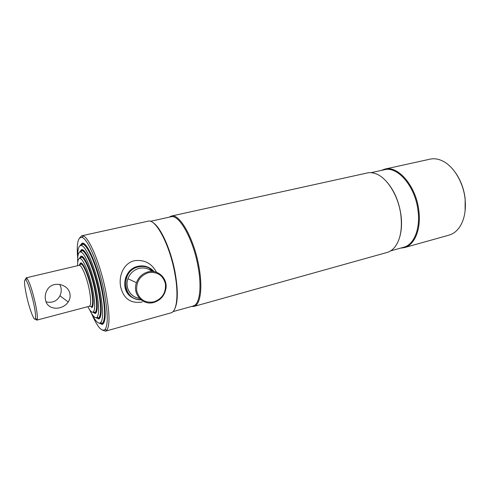 <?xml version="1.0" encoding="UTF-8"?>
<svg xmlns="http://www.w3.org/2000/svg" width="490" height="490" viewBox="0 0 490 490"><rect width="100%" height="100%" fill="white"/><g stroke="black" fill="none" stroke-linecap="round" stroke-linejoin="round"><path stroke-width="0.73" d="M390.567 250.911L403.772 247.23C413.872 244.755 420.463 229.081 418.043 210.81C415.44 186.659 397.635 165.908 384.436 169.742L371.046 172.688M399.956 236.198C401.61 229.963 401.959 222.956 400.998 215.171C398.94 201.243 394.027 189.942 386.249 181.269M400.502 248.142L404.373 247.615C414.607 245.11 421.296 229.234 418.846 210.725C416.212 186.249 398.156 165.234 384.779 169.117L381.116 170.471M404.373 247.615L449.018 235.139C453.091 233.981 456.576 231.372 459.455 227.299C464.324 220.004 466.198 210.541 465.077 198.909C463.369 182.494 453.82 166.514 442.954 161.173C438.495 158.932 434.195 158.258 430.055 159.158L384.779 169.117M465.102 211.117L465.151 198.658C463.95 188.901 460.747 180.283 455.541 172.805M191.437 306.495L193.918 306.44L387.076 252.454C389.673 251.725 392.006 250.225 394.089 247.952C400.171 240.749 402.443 229.871 400.894 215.318C398.603 195.982 386.996 177.392 375.548 173.65C372.645 172.621 369.877 172.394 367.243 172.976L171.365 216.066L169.148 217.186M193.918 306.44L194.034 306.409C200.398 304.878 202.86 288.016 198.977 266.94C194.218 239.083 179.726 213.321 171.482 216.041L171.365 216.066M172.946 311.652L193.305 305.968C199.571 304.449 201.978 287.802 198.138 267.013C193.44 239.543 179.168 214.118 171.041 216.77L150.399 221.315M174.642 309.135C177.999 302.422 178.17 290.337 175.169 272.881C171.065 250.09 160.738 227.164 153.082 222.742M102.484 330.168L105.515 331.154L170.949 312.859C176.896 311.634 178.875 294.625 174.783 273.126C169.736 244.737 155.63 218.362 148.072 221.186L81.714 235.788L79.503 238.079M105.515 331.154L106.765 330.303C110.072 325.336 109.699 312.167 105.644 290.797C100.321 264.018 89.192 237.491 83.214 235.947L81.714 235.788M91.434 313.245C97.198 326.775 101.755 332.165 105.123 329.415C108.302 324.552 107.91 311.726 103.954 290.938C98.766 264.894 87.973 239.071 82.185 237.503C77.922 236.658 76.428 243.555 77.702 258.206M99.243 323.161L102.3 324.441C106.171 322.132 106.183 310.654 102.337 290.013C97.363 265.029 86.712 241.166 82.026 243.218L79.931 245.784M82.798 243.212L81.916 244.247L82.62 244.222C87.441 244.228 97.136 266.854 101.742 289.951C105.301 308.725 105.503 319.835 102.349 323.277L101.724 323.59L99.764 323.143M101.718 323.59L102.98 324.092M154.001 301.858C162.368 298.631 166.171 292.555 165.4 283.618C162.87 275.104 157.198 271.46 148.378 272.679C139.834 275.815 135.957 281.952 136.753 291.085C139.448 299.684 145.199 303.279 154.001 301.858M153.909 302.416C160.493 300.266 164.493 295.74 165.902 288.831C167.85 278.516 158.056 269.065 148.023 271.907C142.461 273.5 138.609 277.089 136.471 282.687C132.135 293.969 142.902 305.913 153.909 302.416M153.695 271.589C149.603 267.197 144.519 265.635 138.456 266.891C120.179 270.486 122.304 300.505 140.63 299.488M154.117 271.65C149.94 266.928 144.66 265.219 138.29 266.517C132.361 268.177 128.239 271.962 125.912 277.867C121.771 288.475 130.175 300.493 140.955 299.764M152.727 271.485L149.113 268.03M147.502 266.97C144.415 265.776 141.206 265.574 137.88 266.358C123.229 269.194 119.701 291.954 132.98 297.865M156.524 272.275C151.692 263.252 144.244 259.406 134.18 260.735C123.333 263.436 118.47 276.238 120.705 286.969C123.627 298.82 130.812 303.825 142.247 301.981M99.452 318.61L98.355 318.096M79.643 252.117L81.481 249.68C85.45 247.952 94.472 268.342 98.717 289.584C102.03 307.199 102.049 317.005 98.778 318.996L96.009 317.71M77.739 257.605C77.5 249.422 78.657 245.392 81.218 245.502C85.897 245.545 95.323 267.675 99.838 290.227C103.323 308.571 103.549 319.431 100.511 322.806C98.3 324.111 95.385 321.097 91.753 313.759M80.403 245.551L81.922 244.241L84.066 243.763L82.626 244.087L83.876 244.216L84.139 243.812M81.53 250.672L82.259 249.704M80.023 251.983L81.377 250.709L81.977 250.69C86.05 250.745 94.215 269.978 98.135 289.523C101.179 305.46 101.375 314.911 98.741 317.869L98.208 318.139L96.408 317.649M77.702 262.579C77.432 255.4 78.388 251.866 80.574 251.976C84.513 252.068 92.42 270.792 96.242 289.798C99.213 305.301 99.433 314.5 96.897 317.398C95.023 318.518 92.518 315.848 89.382 309.386M81.175 257.097L81.744 256.209M79.368 258.487L80.954 256.148C84.219 254.739 91.636 271.644 95.152 289.155C97.914 303.739 97.951 311.867 95.274 313.533L92.775 312.216M95.942 313.11L95.023 312.589M33.504 302.63C35.274 310.819 35.923 316.13 35.458 318.561C34.612 322.536 29.578 309.545 26.662 296.217C24.145 284.261 23.857 278.792 25.792 279.815C28.12 283.128 30.692 290.735 33.504 302.63M25.517 279.57L26.154 277.818L26.889 278.204C29.382 281.707 32.132 289.804 35.133 302.502C37.013 311.236 37.699 316.895 37.185 319.468L36.713 320.154L35.335 318.904M46.127 301.871C52.448 303.2 57.048 301.172 59.939 295.776C61.183 293.118 61.513 290.356 60.95 287.489L59.792 284.384M26.154 277.818L79.417 265.286C81.848 265.409 86.712 277.12 89.106 288.898C90.987 298.569 91.158 304.333 89.621 306.189L36.713 320.154M69.923 293.731C70.48 296.726 69.917 299.476 68.226 301.975C62.389 310.703 47.218 310.495 45.509 299.886C44.811 296.254 45.417 292.879 47.328 289.755C52.295 280.562 68.214 283.771 69.923 293.731M79.454 265.249L80.868 263.939C83.435 264.043 88.549 276.286 91.042 288.61C93.002 298.735 93.167 304.762 91.538 306.697L89.67 306.207M96.132 311.983L96.499 312.185L95.403 312.491L96.132 311.983L97.216 308.351M85.101 259.81L82.442 257.115L81.554 257.011L82.657 256.754L82.442 257.115M81.218 257.146L80.525 257.918M86.601 254.206L83.147 250.666L82.081 250.543L83.355 250.255L81.377 250.709M81.738 250.672L80.697 251.866M98.208 318.139L100.162 317.612L98.9 317.949L99.788 317.342L101.173 312.602M88.176 248.669C86.558 246.201 85.125 244.718 83.876 244.216M82.283 244.204L81.052 245.484M100.37 322.904L102.061 323.455M101.724 323.59L103.837 323.008L102.416 323.4L103.457 322.696C104.327 321.667 104.897 319.682 105.166 316.742M79.656 258.432L81.346 257.164C84.684 257.256 91.348 273.083 94.576 289.094C97.094 302.201 97.283 309.986 95.146 312.455L93.057 312.124M77.604 265.635C77.561 260.704 78.345 258.316 79.944 258.451C83.147 258.567 89.566 273.892 92.696 289.37C95.14 302.042 95.342 309.576 93.302 311.971C91.955 312.847 90.136 311.101 87.857 306.734M92.353 307.248L91.642 306.752M79.196 265.268L80.519 262.934C83.049 261.85 88.8 275.068 91.55 288.69C93.719 300.076 93.774 306.428 91.704 307.751M80.936 263.841L81.328 263.069M83.717 265.776L81.818 263.883L80.44 264.337M91.501 306.728L92.402 306.305L93.192 303.739M151.931 271.454C148.256 268.336 143.987 267.307 139.123 268.367C133.721 269.892 129.991 273.359 127.927 278.755C124.668 287.465 130.622 297.454 139.368 298.251C130.548 297.522 124.589 287.489 127.927 278.755L136.471 282.687M193.305 305.968L194.034 306.409M105.123 329.415L106.765 330.303M82.185 237.503L83.214 235.947M171.041 216.77L171.482 216.041M125.52 277.683L125.912 277.867M81.218 245.502L82.62 244.222M100.511 322.806L102.349 323.277M96.897 317.398L98.741 317.869M80.574 251.976L81.977 250.69M35.458 318.561L37.185 319.468M89.621 306.189L91.538 306.697M91.195 306.869L92.708 306.477M80.489 263.945L82.008 263.589M79.417 265.286L80.868 263.939M59.939 295.776L68.226 301.975M25.792 279.815L26.889 278.204M83.147 250.666L83.398 250.286M99.788 317.342L100.187 317.563M103.457 322.696L103.88 322.928M80.856 257.17L82.657 256.754M79.944 258.451L81.346 257.164M93.302 311.971L95.146 312.455M94.705 312.675L96.493 312.197M81.818 263.883L82.02 263.565M92.402 306.305L92.726 306.483"/></g></svg>
